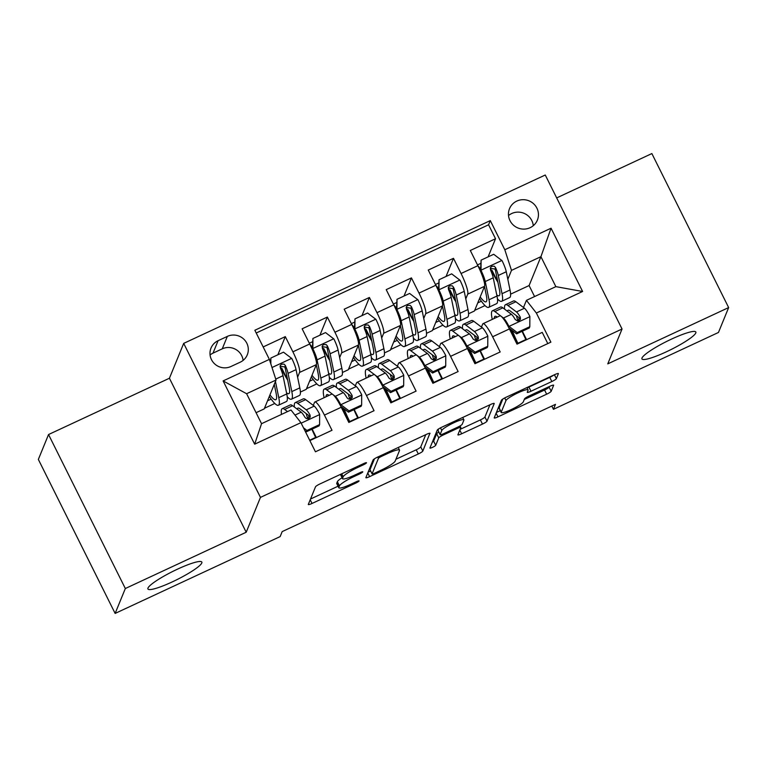 <?xml version="1.0" encoding="UTF-8"?>
<svg xmlns="http://www.w3.org/2000/svg" width="767" height="767" viewBox="0 0 767 767"><rect width="100%" height="100%" fill="white"/><g stroke="black" fill="none" stroke-linecap="round" stroke-linejoin="round"><path stroke-width="1.15" d="M366.501 462.817A3.231 0.499 153.5 0 0 366.501 462.722A3.231 0.499 153.5 0 0 363.894 463.479L320.04 483.9A4.621 0.709 153.5 0 0 315.515 486.796L308.315 504.398A4.621 0.709 153.5 0 0 308.305 504.533A4.621 0.709 153.5 0 0 312.035 503.449L355.888 483.028A3.231 0.499 153.5 0 0 359.052 481.005A3.231 0.499 153.5 0 0 359.061 480.899A3.231 0.499 153.5 0 0 356.444 481.666L350.768 484.303A14.784 2.263 153.5 0 1 338.822 487.774A14.784 2.263 153.5 0 1 338.851 487.323L339.445 485.856A14.784 2.263 153.5 0 1 353.932 476.585L359.608 473.939A3.231 0.499 153.5 0 0 362.781 471.916A3.231 0.499 153.5 0 0 362.781 471.81A3.231 0.499 153.5 0 0 360.164 472.568L354.498 475.214A14.784 2.263 153.5 0 1 342.542 478.685A14.784 2.263 153.5 0 1 342.571 478.234L343.165 476.767A14.784 2.263 153.5 0 1 357.652 467.496L363.328 464.85A3.231 0.499 153.5 0 0 366.501 462.817M641.989 358.007A30.124 4.612 153.5 0 0 641.941 358.918A30.124 4.612 153.5 0 0 668.623 350.74A30.124 4.612 153.5 0 0 695.803 332.945A30.124 4.612 153.5 0 0 695.851 332.034A30.124 4.612 153.5 0 0 669.179 340.203A30.124 4.612 153.5 0 0 641.989 358.007M147.973 588.059A30.124 4.612 153.5 0 0 147.926 588.97A30.124 4.612 153.5 0 0 174.608 580.792A30.124 4.612 153.5 0 0 201.798 562.997A30.124 4.612 153.5 0 0 201.846 562.086A30.124 4.612 153.5 0 0 175.164 570.264A30.124 4.612 153.5 0 0 147.973 588.059M516.814 201.079A15.062 14.659 22.3 0 0 513.276 225.019A15.062 14.659 22.3 0 0 537.389 220.1A15.062 14.659 22.3 0 0 516.814 201.079M533.295 225.69A15.062 14.659 22.3 0 0 508.521 215.546M551.837 381.535A4.621 0.709 153.5 0 0 556.363 378.639L558.376 373.702A4.621 0.709 153.5 0 0 558.386 373.567A4.621 0.709 153.5 0 0 554.656 374.651L505.961 397.325A4.621 0.709 153.5 0 0 501.426 400.221L494.226 417.814A4.621 0.709 153.5 0 0 494.216 417.957A4.621 0.709 153.5 0 0 497.956 416.874L546.65 394.2A4.621 0.709 153.5 0 0 551.176 391.295L553.621 385.331A4.621 0.709 153.5 0 0 553.63 385.197A4.621 0.709 153.5 0 0 549.891 386.28L529.048 395.983A4.621 0.709 153.5 0 0 524.523 398.878L523.315 401.841A12.358 1.889 153.5 0 1 512.164 409.137A12.358 1.889 153.5 0 1 501.215 412.493A12.358 1.889 153.5 0 1 501.234 412.119L505.98 400.537A12.358 1.889 153.5 0 1 517.131 393.241A12.358 1.889 153.5 0 1 528.079 389.885A12.358 1.889 153.5 0 1 528.06 390.259L527.265 392.186A4.621 0.709 153.5 0 0 527.255 392.33A4.621 0.709 153.5 0 0 530.994 391.247L551.837 381.535L549.757 377.374A4.621 0.709 153.5 0 0 553.707 375.092M607.771 363.865L728.65 307.577L718.458 332.466L553.438 409.319L555.481 404.343L282.189 531.598L280.156 536.584L115.136 613.427L125.328 588.529L246.197 532.24L260.464 497.39L622.047 329.014L607.771 363.865M430.038 433.47A4.621 0.709 153.5 0 0 430.047 433.326A4.621 0.709 153.5 0 0 426.308 434.419L377.613 457.094A4.621 0.709 153.5 0 0 373.088 459.989L365.878 477.582A4.621 0.709 153.5 0 0 365.878 477.726A4.621 0.709 153.5 0 0 369.608 476.643L418.303 453.968A4.621 0.709 153.5 0 0 422.828 451.063L429.923 433.25M441.782 427.209L490.477 404.535A4.621 0.709 153.5 0 1 494.216 403.452A4.621 0.709 153.5 0 1 494.207 403.586L487.007 421.179A4.621 0.709 153.5 0 1 482.481 424.084L461.638 433.786A4.621 0.709 153.5 0 1 457.899 434.87A4.621 0.709 153.5 0 1 457.909 434.726L460.833 427.593A4.621 0.709 153.5 0 0 460.842 427.459A4.621 0.709 153.5 0 0 457.103 428.542L443.278 434.975A4.621 0.709 153.5 0 0 438.753 437.871L435.714 445.301A3.231 0.499 153.5 0 1 432.789 447.219A3.231 0.499 153.5 0 1 429.932 448.091A3.231 0.499 153.5 0 1 429.932 447.995L437.257 430.105A4.621 0.709 153.5 0 1 441.782 427.209M488.1 256.887L495.53 238.738L470.305 250.483L477.879 265.679L461.063 273.503A18.83 3.202 65 0 1 467.726 294.135L465.78 298.9M446.049 276.465L453.479 258.316L428.254 270.061L435.829 285.257L419.012 293.09A18.83 3.202 65 0 1 425.685 313.722L423.739 318.478M404.008 296.043L411.438 277.894L386.213 289.638L393.787 304.835L376.971 312.668A18.83 3.202 65 0 1 383.644 333.3L381.698 338.055M361.966 315.62L369.397 297.471L344.172 309.216L351.746 324.412L334.93 332.245A18.83 3.202 65 0 1 341.603 352.878L339.647 357.633M319.925 335.198L327.356 317.049L302.131 328.803L309.705 343.99A18.83 3.202 65 0 1 316.368 364.622L306.263 389.32L300.386 392.062M309.858 440.594L332.006 430.277L324.431 415.091A18.83 3.202 65 0 0 314.853 402.004A18.83 3.202 65 0 0 314.499 402.426L313.281 405.398M314.853 402.004L331.67 394.171A18.83 3.202 65 0 1 341.248 407.258L348.822 422.454L374.047 410.7L366.473 395.513A18.83 3.202 65 0 0 356.895 382.426A18.83 3.202 65 0 0 356.54 382.848L355.322 385.82M356.895 382.426L373.711 374.593A18.83 3.202 -115 0 1 383.289 387.68L390.863 402.867L416.088 391.122L408.514 375.935A18.83 3.202 65 0 0 398.936 362.849A18.83 3.202 65 0 0 398.581 363.261L397.364 366.243M398.936 362.849L415.752 355.016A18.83 3.202 -115 0 1 425.33 368.102L432.904 383.289L458.129 371.544L450.555 356.348A18.83 3.202 65 0 0 440.977 343.271A18.83 3.202 65 0 0 440.622 343.683L439.414 346.655M440.977 343.271L457.794 335.438A18.83 3.202 -115 0 1 467.371 348.525L474.946 363.711L500.18 351.967L492.606 336.771A18.83 3.202 65 0 0 483.028 323.693A18.83 3.202 65 0 0 482.673 324.105L481.455 327.078M477.879 265.679A18.83 3.202 -115 0 1 484.543 286.312L474.437 310.999L468.56 313.741M435.829 285.257A18.83 3.202 -115 0 1 442.501 305.889L432.396 330.587L426.51 333.319M393.787 304.835A18.83 3.202 -115 0 1 400.46 325.467L390.345 350.164L384.468 352.897M351.746 324.412A18.83 3.202 -115 0 1 358.419 345.045L348.304 369.742L342.427 372.474M230.953 366.501L240.205 362.197A14.592 14.199 22.3 0 0 243.638 339.004A14.592 14.199 22.3 0 0 227.339 336.397L218.087 340.701A14.592 14.199 22.3 0 0 214.664 363.894A14.592 14.199 22.3 0 0 230.953 366.501M260.464 497.39L183.687 343.386L545.26 175.01L622.047 329.014M495.53 238.738L488.579 224.789L490.286 220.608L254.845 330.251L269.37 359.387L276.043 380.02L264.222 408.897L256.063 412.694M490.286 220.608L504.811 249.745L551.061 228.211L582.604 291.479L536.354 313.013L550.888 342.149L315.438 451.792L300.913 422.655L254.663 444.189L223.12 380.921L269.37 359.387M475.971 340.462L477.17 337.538M433.93 360.039L435.129 357.115M391.889 379.627L393.087 376.693M349.848 399.204L351.046 396.271M277.875 354.776L285.305 336.627L292.889 351.823A18.83 3.202 65 0 1 299.552 372.455L297.606 377.211M307.797 418.782L308.996 415.848M547.801 343.587L542.221 332.389L516.996 344.134L509.422 328.938A18.83 3.202 -115 0 0 499.844 315.86L483.028 323.693M327.356 317.049L334.93 332.245M369.397 297.471L376.971 312.668M411.438 277.894L419.012 293.09M453.479 258.316L461.063 273.503M488.579 224.789L256.216 333.003M285.305 336.627L263.167 346.943M534.58 296.551L529.096 285.554L540.917 256.677L511.484 270.377L507.821 279.313M529.096 285.554L510.601 294.164M276.043 380.02L246.61 393.72L261.547 423.691L290.981 409.99L300.913 422.655M246.197 532.24L169.421 378.236L48.542 434.534L125.328 588.529M48.542 434.534L38.35 459.423L115.136 613.427M728.65 307.577L651.864 153.573L556.669 197.905M169.421 378.236L183.687 343.386M551.809 406.05L553.438 409.319M523.497 307.5L526.43 300.348L555.854 286.637L540.917 256.677L551.061 228.211M518.022 320.884L519.221 317.95M432.655 329.944L442.962 325.15M455.493 319.312L456.001 319.082M390.604 349.531L400.92 344.728M413.451 338.889L413.95 338.659M348.563 369.109L358.879 364.306M371.41 358.467L371.909 358.237M306.522 388.687L316.829 383.883M329.359 378.045L329.868 377.815M264.481 408.265L274.787 403.461M287.318 397.632L287.826 397.392M474.696 310.367L485.003 305.573M497.534 299.734L498.042 299.494M287.644 379.933L281.815 368.246L281.278 368.496M267.539 400.796L271.144 399.118M316.368 437.564L312.159 429.108M309.58 381.218L313.185 379.54M329.685 360.356L323.856 348.669L323.319 348.918M358.419 417.977L354.201 409.52M400.46 398.399L396.242 389.943M371.727 340.769L365.897 329.091L365.37 329.34M351.622 361.64L355.226 359.953M442.501 378.821L438.283 370.365M413.768 321.191L407.948 309.513L407.411 309.763M393.663 342.063L397.277 340.375M484.543 359.244L480.334 350.787M455.819 301.613L449.989 289.926L449.452 290.175M435.714 322.476L439.318 320.798M526.593 339.666L522.375 331.21M536.354 313.013L526.43 300.348M511.484 270.377L504.811 249.745M497.86 282.035L492.031 270.348L491.494 270.598M477.755 302.898L481.36 301.22M246.61 393.72L223.12 380.921M261.547 423.691L254.663 444.189M582.604 291.479L555.854 286.637M243.12 360.385A14.592 14.199 22.3 0 0 222.248 348.841L212.996 353.146A14.592 14.199 22.3 0 0 210.081 354.958M340.433 474.409A14.784 2.263 153.5 0 0 340.471 474.524L342.542 478.685M342.072 477.736A14.784 2.263 153.5 0 0 337.375 481.695L339.445 485.856M338.822 487.774L336.751 483.613A14.784 2.263 153.5 0 1 336.771 483.162L337.375 481.695M310.51 499.039L338.046 486.211M395.935 459.251L416.232 449.798A4.621 0.709 153.5 0 0 420.757 446.902L425.762 434.668M368.074 472.223L370.653 471.024M381.592 456.346A3.231 0.499 153.5 0 0 378.419 458.378L372.1 473.824A3.231 0.499 153.5 0 0 372.091 473.92A3.231 0.499 153.5 0 0 374.708 473.162L380.691 470.372A14.784 2.263 153.5 0 0 395.178 461.092L399.502 450.536A14.784 2.263 153.5 0 0 399.521 450.095A14.784 2.263 153.5 0 0 387.575 453.556L381.592 456.346L381.141 455.445M370.097 469.807A3.231 0.499 153.5 0 1 370.02 469.759A3.231 0.499 153.5 0 1 370.02 469.653L374.469 458.81M489.94 404.784L484.926 417.018L487.007 421.179M460.104 429.367L480.401 419.913A4.621 0.709 153.5 0 0 484.926 417.018M438.801 432.07A4.621 0.709 153.5 0 0 436.682 433.71L433.633 441.14L435.714 445.301M432.31 442.195A3.231 0.499 153.5 0 0 433.633 441.14M463.862 420.191A12.358 1.889 153.5 0 0 463.882 419.817A12.358 1.889 153.5 0 0 452.942 423.173A12.358 1.889 153.5 0 0 441.782 430.469L440.114 434.553A4.621 0.709 153.5 0 0 440.105 434.688A4.621 0.709 153.5 0 0 443.844 433.604L457.669 427.171A4.621 0.709 153.5 0 0 462.194 424.266L463.862 420.191M440.105 434.688L438.034 430.527A4.621 0.709 153.5 0 1 438.034 430.392L438.638 428.926M527.063 387.853A4.621 0.709 153.5 0 0 528.914 387.076L549.757 377.374M501.215 412.493L499.144 408.332A12.358 1.889 153.5 0 1 499.164 407.958L502.807 399.041M524.273 399.482L544.58 390.029A4.621 0.709 153.5 0 0 549.105 387.134L549.354 386.53M496.422 412.454L500.295 410.652M274.27 384.353L276.13 393.404A29.884 5.081 65 0 1 275.813 399.722A29.884 5.081 65 0 1 269.965 394.852M275.449 381.467L278.776 397.661A36.001 6.117 65 0 1 278.392 405.264A36.001 6.117 65 0 1 269.303 396.481M270.32 362.331L270.866 358.045L283.483 352.168L291.834 358.544A12.473 2.119 65 0 1 296.052 369.636L299.801 387.872A36.001 6.117 65 0 1 299.418 395.475L291.422 399.195A36.001 6.117 -115 0 0 291.815 391.592L288.056 373.356A12.473 2.119 -115 0 0 285.353 365.504L284.058 364.114L281.374 364.2L280.214 365.629L280.31 367.853A12.473 2.119 65 0 1 283.013 375.705L286.762 393.941A36.001 6.117 65 0 1 286.379 401.544L278.392 405.264M287.683 380.135A29.884 5.081 65 0 1 281.834 369.579A14.822 2.522 -115 0 0 280.06 366.252M270.866 358.045L270.837 363.922M287.242 396.798A36.001 6.117 -115 0 0 291.422 399.195M273.963 385.092A29.884 5.081 -115 0 0 274.653 386.204M280.07 366.214L284.768 366.933A6.357 1.083 65 0 1 285.41 369.109L289.159 387.335A29.884 5.081 65 0 1 288.843 393.653A29.884 5.081 65 0 1 286.522 392.771M303.483 427.804L306.973 430.469L319.59 424.592L319.638 414.314A12.473 2.119 -115 0 0 314.24 406.117L305.669 399.645A36.001 6.117 -115 0 0 303.262 398.878L295.266 402.598A36.001 6.117 -115 0 0 294.375 407.028M306.196 413.576A29.884 5.081 -115 0 0 307.826 418.849M311.872 429.242A29.884 5.081 -115 0 0 315.659 437.42A14.822 2.522 65 0 1 315.851 437.804M287.52 411.601L284.653 409.434A36.001 6.117 -115 0 0 282.237 408.667A36.001 6.117 -115 0 0 281.508 414.401M306.973 430.469L306.445 431.763L319.062 425.886L319.59 424.592M306.445 431.763L304.854 430.546M282.237 408.667L290.223 404.947A36.001 6.117 65 0 1 292.639 405.714L301.201 412.186A12.473 2.119 65 0 1 304.998 417.382L306.369 418.6L309.072 418.456L310.223 417.066L310.05 415.033A12.473 2.119 -115 0 0 306.254 409.837L297.682 403.365A36.001 6.117 -115 0 0 295.266 402.598M297.184 409.147A29.884 5.081 65 0 1 297.855 408.149A29.884 5.081 65 0 1 299.859 408.782L308.42 415.254A6.357 1.083 65 0 1 309.465 416.471L310.05 415.033M329.283 377.22A36.001 6.117 -115 0 0 333.472 379.617L341.459 375.897A36.001 6.117 65 0 0 341.842 368.294L338.094 350.059A12.473 2.119 65 0 0 333.875 338.956L325.524 332.59L312.907 338.468L312.859 348.745A12.473 2.119 65 0 1 317.068 359.848L320.827 378.083A36.001 6.117 65 0 1 320.433 385.686A36.001 6.117 65 0 1 311.344 376.904M312.859 348.745L312.409 349.848M316.311 364.776L318.171 373.826A29.884 5.081 65 0 1 317.854 380.144A29.884 5.081 65 0 1 312.016 375.274M329.724 360.557A29.884 5.081 65 0 1 323.875 350.001A14.822 2.522 -115 0 0 322.111 346.674M312.332 349.656L312.907 338.468M309.849 344.287A14.822 2.522 65 0 1 312.342 347.461M333.472 379.617A36.001 6.117 -115 0 0 333.856 372.014L330.107 353.779A12.473 2.119 -115 0 0 327.394 345.927L326.109 344.536L323.415 344.623L322.255 346.042L322.351 348.276A12.473 2.119 65 0 1 325.055 356.128L328.813 374.363A36.001 6.117 65 0 1 328.42 381.966L320.433 385.686M316.014 365.504A29.884 5.081 -115 0 0 316.694 366.626M322.111 346.626L326.809 347.355A6.357 1.083 65 0 1 327.451 349.531L331.21 367.757A29.884 5.081 65 0 1 330.884 374.075A29.884 5.081 65 0 1 328.573 373.184M371.324 357.643A36.001 6.117 -115 0 0 375.514 360.039L383.5 356.319A36.001 6.117 65 0 0 383.883 348.707L380.135 330.481A12.473 2.119 65 0 0 375.926 319.379L367.566 313.013L354.958 318.89L354.9 329.168A12.473 2.119 65 0 1 359.119 340.27L362.868 358.496A36.001 6.117 65 0 1 362.484 366.108A36.001 6.117 65 0 1 353.386 357.317M354.9 329.168L354.45 330.27M358.352 345.198L360.222 354.249A29.884 5.081 65 0 1 359.896 360.567A29.884 5.081 65 0 1 354.057 355.696M371.765 340.979A29.884 5.081 65 0 1 365.926 330.424A14.822 2.522 -115 0 0 364.152 327.097M354.373 330.078L354.958 318.89M351.89 324.709A14.822 2.522 65 0 1 354.383 327.883M375.514 360.039A36.001 6.117 -115 0 0 375.897 352.427L372.148 334.201A12.473 2.119 -115 0 0 369.435 326.349L368.15 324.959L365.456 325.045L364.296 326.464L364.392 328.698A12.473 2.119 65 0 1 367.105 336.55L370.854 354.776A36.001 6.117 65 0 1 370.471 362.388L362.484 366.108M358.055 345.927A29.884 5.081 -115 0 0 358.735 347.048M364.162 327.049L368.85 327.777A6.357 1.083 65 0 1 369.502 329.944L373.251 348.18A29.884 5.081 65 0 1 372.935 354.498A29.884 5.081 65 0 1 370.614 353.606M413.375 338.065A36.001 6.117 -115 0 0 417.555 340.462L425.541 336.742A36.001 6.117 65 0 0 425.934 329.129L422.176 310.903A12.473 2.119 65 0 0 417.967 299.801L409.607 293.435L396.999 299.312L396.942 309.59A12.473 2.119 65 0 1 401.16 320.692L404.909 338.918A36.001 6.117 65 0 1 404.525 346.531A36.001 6.117 65 0 1 395.436 337.739M396.942 309.59L396.491 310.683M400.393 325.611L402.263 334.671A29.884 5.081 65 0 1 401.937 340.989A29.884 5.081 65 0 1 396.098 336.119M413.816 321.402A29.884 5.081 65 0 1 407.967 310.846A14.822 2.522 -115 0 0 406.194 307.519M396.414 310.501L396.999 299.312M393.931 305.132A14.822 2.522 65 0 1 396.424 308.305M417.555 340.462A36.001 6.117 -115 0 0 417.938 332.849L414.19 314.623A12.473 2.119 -115 0 0 411.486 306.771L410.192 305.381L407.507 305.467L406.347 306.886L406.433 309.12A12.473 2.119 65 0 1 409.147 316.972L412.895 335.198A36.001 6.117 65 0 1 412.512 342.811L404.525 346.531M400.096 326.349A29.884 5.081 -115 0 0 400.777 327.471M406.203 307.471L410.891 308.2A6.357 1.083 65 0 1 411.543 310.367L415.292 328.602A29.884 5.081 65 0 1 414.976 334.92A29.884 5.081 65 0 1 412.656 334.028M455.416 318.487A36.001 6.117 -115 0 0 459.596 320.884L467.592 317.164A36.001 6.117 65 0 0 467.975 309.552L464.227 291.326A12.473 2.119 65 0 0 460.008 280.223L451.658 273.857L439.04 279.734L438.983 290.012A12.473 2.119 65 0 1 443.201 301.115L446.95 319.34A36.001 6.117 65 0 1 446.567 326.953A36.001 6.117 65 0 1 437.478 318.161M438.983 290.012L438.542 291.105M442.444 306.033L444.304 315.093A29.884 5.081 65 0 1 443.988 321.402A29.884 5.081 65 0 1 438.139 316.541M455.857 301.824A29.884 5.081 65 0 1 450.008 291.268A14.822 2.522 -115 0 0 448.235 287.941M438.456 290.923L439.04 279.734M435.982 285.545A14.822 2.522 65 0 1 438.475 288.728M459.596 320.884A36.001 6.117 -115 0 0 459.989 313.272L456.231 295.046A12.473 2.119 -115 0 0 453.527 287.184L452.233 285.794L449.548 285.89L448.388 287.309L448.484 289.533A12.473 2.119 65 0 1 451.188 297.395L454.936 315.62A36.001 6.117 65 0 1 454.553 323.233L446.567 326.953M442.137 306.771A29.884 5.081 -115 0 0 442.827 307.893M448.244 287.893L452.942 288.622A6.357 1.083 65 0 1 453.585 290.789L457.333 309.024A29.884 5.081 65 0 1 457.017 315.333A29.884 5.081 65 0 1 454.697 314.451M340.299 405.407L340.663 404.525L349.023 410.891L361.631 405.014L361.688 394.737A12.473 2.119 -115 0 0 356.281 386.539L347.719 380.068A36.001 6.117 -115 0 0 345.303 379.301L337.317 383.021A36.001 6.117 -115 0 0 336.416 387.45M348.247 393.998A29.884 5.081 -115 0 0 349.867 399.271M353.913 409.664A29.884 5.081 -115 0 0 357.7 417.842A14.822 2.522 65 0 1 357.892 418.226M340.663 404.525A12.473 2.119 -115 0 0 335.256 396.328L326.694 389.857A36.001 6.117 -115 0 0 324.278 389.09A36.001 6.117 -115 0 0 324.105 397.699M329.033 395.398L328.87 395.273A29.884 5.081 -115 0 0 326.867 394.641A29.884 5.081 -115 0 0 326.052 396.788M349.023 410.891L348.486 412.186L361.104 406.309L361.631 405.014M348.486 412.186L340.759 406.289M357.7 417.842L349.714 421.562A14.822 2.522 65 0 1 349.905 421.946M324.278 389.09L332.264 385.37A36.001 6.117 65 0 1 334.68 386.137L343.252 392.608A12.473 2.119 65 0 1 347.048 397.805L348.41 399.022L351.123 398.878L352.264 397.488L352.091 395.456A12.473 2.119 -115 0 0 348.295 390.259L339.733 383.788A36.001 6.117 -115 0 0 337.317 383.021M342.322 407.488A36.001 6.117 -115 0 0 348.956 422.387M349.714 421.562A29.884 5.081 65 0 1 344.019 408.782M339.225 389.569A29.884 5.081 65 0 1 339.896 388.572A29.884 5.081 65 0 1 341.9 389.205L350.461 395.676A6.357 1.083 65 0 1 351.507 396.884L352.091 395.456M382.35 385.83L382.704 384.948L391.065 391.314L403.672 385.437L403.73 375.159A12.473 2.119 -115 0 0 398.322 366.962L389.761 360.49A36.001 6.117 -115 0 0 387.345 359.723L379.358 363.443A36.001 6.117 -115 0 0 378.467 367.872M390.288 374.421A29.884 5.081 -115 0 0 391.908 379.694M395.954 390.077A29.884 5.081 -115 0 0 399.751 398.265A14.822 2.522 65 0 1 399.933 398.648M382.704 384.948A12.473 2.119 -115 0 0 377.306 376.75L368.735 370.279A36.001 6.117 -115 0 0 366.319 369.512A36.001 6.117 -115 0 0 366.156 378.112M371.075 375.82L370.912 375.696A29.884 5.081 -115 0 0 368.908 375.053A29.884 5.081 -115 0 0 368.093 377.211M391.065 391.314L390.537 392.608L403.145 386.731L403.672 385.437M390.537 392.608L382.8 386.712M399.751 398.265L391.755 401.985A14.822 2.522 65 0 1 391.947 402.368M366.319 369.512L374.315 365.792A36.001 6.117 65 0 1 376.731 366.559L385.293 373.03A12.473 2.119 65 0 1 389.09 378.227L391.362 379.684L393.164 379.301L394.305 377.91L394.133 375.878A12.473 2.119 -115 0 0 390.336 370.682L381.774 364.21A36.001 6.117 -115 0 0 379.358 363.443M384.372 387.91A36.001 6.117 -115 0 0 390.997 402.809M391.755 401.985A29.884 5.081 65 0 1 386.06 389.195M381.266 369.991A29.884 5.081 65 0 1 381.937 368.985A29.884 5.081 65 0 1 383.941 369.627L392.512 376.098A6.357 1.083 65 0 1 393.548 377.306L394.133 375.878M424.391 366.252L424.755 365.37L433.106 371.736L445.723 365.859L445.771 355.581A12.473 2.119 -115 0 0 440.363 347.384L431.802 340.912A36.001 6.117 -115 0 0 429.386 340.145L421.399 343.865A36.001 6.117 -115 0 0 420.508 348.295M432.329 354.843A29.884 5.081 -115 0 0 433.949 360.116M437.995 370.499A29.884 5.081 -115 0 0 441.792 378.687A14.822 2.522 65 0 1 441.974 379.071M424.755 365.37A12.473 2.119 -115 0 0 419.348 357.173L410.786 350.701A36.001 6.117 -115 0 0 408.37 349.934A36.001 6.117 -115 0 0 408.197 358.534M413.125 356.243L412.953 356.118A29.884 5.081 -115 0 0 410.949 355.476A29.884 5.081 -115 0 0 410.134 357.633M433.106 371.736L432.578 373.03L445.186 367.153L445.723 365.859M432.578 373.03L424.841 367.134M441.792 378.687L433.806 382.407A14.822 2.522 65 0 1 433.988 382.791M408.37 349.934L416.356 346.214A36.001 6.117 65 0 1 418.772 346.981L427.334 353.453A12.473 2.119 65 0 1 431.131 358.649L433.403 360.107L435.205 359.713L436.356 358.333L436.174 356.3A12.473 2.119 -115 0 0 432.377 351.104L423.815 344.632A36.001 6.117 -115 0 0 421.399 343.865M426.414 368.333A36.001 6.117 -115 0 0 433.039 383.232M433.806 382.407A29.884 5.081 65 0 1 428.101 369.617M423.307 350.414A29.884 5.081 65 0 1 423.978 349.407A29.884 5.081 65 0 1 425.992 350.049L434.553 356.521A6.357 1.083 65 0 1 435.589 357.729L436.174 356.3M466.432 346.674L466.796 345.783L475.147 352.149L487.764 346.281L487.812 335.994A12.473 2.119 -115 0 0 482.414 327.806L473.843 321.335A36.001 6.117 -115 0 0 471.437 320.568L463.441 324.288A36.001 6.117 -115 0 0 462.549 328.717M474.37 335.265A29.884 5.081 -115 0 0 476 340.538M480.046 350.922A29.884 5.081 -115 0 0 483.833 359.109A14.822 2.522 65 0 1 484.025 359.493M466.796 345.783A12.473 2.119 -115 0 0 461.389 337.595L452.827 331.123A36.001 6.117 -115 0 0 450.411 330.356A36.001 6.117 -115 0 0 450.239 338.956M455.167 336.665L454.994 336.54A29.884 5.081 -115 0 0 452.99 335.898A29.884 5.081 -115 0 0 452.185 338.055M475.147 352.149L474.62 353.453L487.237 347.576L487.764 346.281M474.62 353.453L466.892 347.556M483.833 359.109L475.847 362.829A14.822 2.522 65 0 1 476.029 363.213M450.411 330.356L458.398 326.637A36.001 6.117 65 0 1 460.814 327.404L469.375 333.875A12.473 2.119 65 0 1 473.172 339.072L475.454 340.529L477.247 340.136L478.397 338.755L478.225 336.723A12.473 2.119 -115 0 0 474.428 331.526L465.857 325.055A36.001 6.117 -115 0 0 463.441 324.288M468.455 348.755A36.001 6.117 -115 0 0 475.08 363.654M475.847 362.829A29.884 5.081 65 0 1 470.152 350.04M465.358 330.836A29.884 5.081 65 0 1 466.029 329.829A29.884 5.081 65 0 1 468.033 330.472L476.595 336.943A6.357 1.083 65 0 1 477.64 338.151L478.225 336.723M497.457 298.909A36.001 6.117 -115 0 0 501.647 301.306L509.633 297.586A36.001 6.117 65 0 0 510.017 289.974L506.268 271.748A12.473 2.119 65 0 0 502.049 260.646L493.699 254.28L481.082 260.147L481.034 270.435A12.473 2.119 65 0 1 485.243 281.537L489.001 299.763A36.001 6.117 65 0 1 488.608 307.375A36.001 6.117 65 0 1 479.519 298.584M481.034 270.435L480.583 271.528M484.485 286.455L486.345 295.506A29.884 5.081 65 0 1 486.029 301.824A29.884 5.081 65 0 1 480.19 296.963M497.898 282.246A29.884 5.081 65 0 1 492.05 271.691A14.822 2.522 -115 0 0 490.286 268.364M480.506 271.345L481.082 260.147M478.023 265.967A14.822 2.522 65 0 1 480.516 269.15M501.647 301.306A36.001 6.117 -115 0 0 502.03 293.694L498.282 275.468A12.473 2.119 -115 0 0 495.568 267.606L494.284 266.216L491.589 266.312L490.429 267.731L490.525 269.955A12.473 2.119 65 0 1 493.229 277.817L496.987 296.043A36.001 6.117 65 0 1 496.594 303.655L488.608 307.375M484.188 287.194A29.884 5.081 -115 0 0 484.869 288.315M490.286 268.316L494.983 269.044A6.357 1.083 65 0 1 495.626 271.211L499.384 289.437A29.884 5.081 65 0 1 499.058 295.755A29.884 5.081 65 0 1 496.748 294.873M508.473 327.097L508.837 326.205L517.198 332.571L529.805 326.704L529.863 316.416A12.473 2.119 -115 0 0 524.455 308.229L515.894 301.757A36.001 6.117 -115 0 0 513.478 300.99L505.491 304.71A36.001 6.117 -115 0 0 504.59 309.139M516.421 315.678A29.884 5.081 -115 0 0 518.041 320.951M522.087 331.344A29.884 5.081 -115 0 0 525.874 339.532A14.822 2.522 65 0 1 526.066 339.906M508.837 326.205A12.473 2.119 -115 0 0 503.43 318.017L494.868 311.546A36.001 6.117 -115 0 0 492.452 310.779A36.001 6.117 -115 0 0 492.28 319.379M497.208 317.087L497.045 316.963A29.884 5.081 -115 0 0 495.041 316.32A29.884 5.081 -115 0 0 494.226 318.478M517.198 332.571L516.661 333.866L529.278 327.998L529.805 326.704M516.661 333.866L508.933 327.979M525.874 339.532L517.888 343.252A14.822 2.522 65 0 1 518.08 343.626M492.452 310.779L500.439 307.059A36.001 6.117 65 0 1 502.855 307.826L511.426 314.297A12.473 2.119 65 0 1 515.223 319.494L517.495 320.951L519.297 320.558L520.438 319.177L520.266 317.135A12.473 2.119 -115 0 0 516.469 311.948L507.907 305.477A36.001 6.117 -115 0 0 505.491 304.71M510.496 329.177A36.001 6.117 -115 0 0 517.131 344.076M517.888 343.252A29.884 5.081 65 0 1 512.193 330.462M507.399 311.258A29.884 5.081 65 0 1 508.07 310.252A29.884 5.081 65 0 1 510.074 310.884L518.636 317.365A6.357 1.083 65 0 1 519.681 318.573L520.266 317.135M484.543 286.312L467.726 294.135M442.501 305.889L425.685 313.722M400.46 325.467L383.644 333.3M358.419 345.045L341.603 352.878M316.368 364.622L299.552 372.455M341.248 407.258L324.431 415.091M509.422 328.938L492.606 336.771M467.371 348.525L450.555 356.348M425.33 368.102L408.514 375.935M383.289 387.68L366.473 395.513M309.705 343.99L292.889 351.823M212.996 353.146L218.087 340.701M222.248 348.841L227.339 336.397M357.211 466.595L357.652 467.496M341.698 473.814L343.165 476.767M340.615 474.322L342.571 478.234M359.157 473.038L359.608 473.939M353.482 475.674L353.932 476.585M336.771 483.162L338.851 487.323M355.437 482.136L355.888 483.028M310.204 499.768L312.035 503.449M362.877 463.949L363.328 464.85M420.757 446.902L422.828 451.063M416.232 449.798L418.303 453.968M367.776 472.961L369.608 476.643M377.748 457.027L378.419 458.378M370.02 469.653L372.1 473.824M387.124 452.664L387.575 453.556M480.401 419.913L482.481 424.084M459.807 430.105L461.638 433.786M456.653 427.641L457.103 428.542M442.818 434.055L443.278 434.975M436.682 433.71L438.753 437.871M440.479 427.852L441.782 430.469M438.034 430.392L440.114 434.553M528.914 387.076L530.994 391.247M504.686 397.948L505.98 400.537M499.164 407.958L501.234 412.119M549.105 387.134L551.176 391.295M544.58 390.029L546.65 394.2M496.124 413.192L497.956 416.874M554.426 374.756L556.363 378.639M291.623 358.381L271.997 367.518M281.153 369.895L281.834 369.579M286.762 393.941L278.776 397.661M299.801 387.872L291.815 391.592M283.013 375.705L275.746 379.099M296.052 369.636L288.056 373.356M284.768 366.933L285.353 365.504M301.172 423.173L319.638 414.573M315.659 437.42L309.667 440.21M297.682 403.365L305.669 399.645M284.653 409.434L292.639 405.714M306.254 409.837L314.24 406.117M294.979 415.091L301.201 412.186M333.674 338.803L312.859 348.496M323.204 350.318L323.875 350.001M328.813 374.363L320.827 378.083M341.842 368.294L333.856 372.014M325.055 356.128L317.068 359.848M338.094 350.059L330.107 353.779M326.809 347.355L327.394 345.927M375.715 319.225L354.9 328.909M365.245 330.74L365.926 330.424M370.854 354.776L362.868 358.496M383.883 348.707L375.897 352.427M367.105 336.55L359.119 340.27M380.135 330.481L372.148 334.201M368.85 327.777L369.435 326.349M417.756 299.648L396.942 309.331M407.287 311.162L407.967 310.846M412.895 335.198L404.909 338.918M425.934 329.129L417.938 332.849M409.147 316.972L401.16 320.692M422.176 310.903L414.19 314.623M410.891 308.2L411.486 306.771M459.797 280.06L438.992 289.753M449.328 291.585L450.008 291.268M454.936 315.62L446.95 319.34M467.975 309.552L459.989 313.272M451.188 297.395L443.201 301.115M464.227 291.326L456.231 295.046M452.942 288.622L453.527 287.184M340.874 404.679L361.688 394.995M339.733 383.788L347.719 380.068M326.694 389.857L334.68 386.137M348.295 390.259L356.281 386.539M335.256 396.328L343.252 392.608M382.915 385.101L403.73 375.408M381.774 364.21L389.761 360.49M368.735 370.279L376.731 366.559M390.336 370.682L398.322 366.962M377.306 376.75L385.293 373.03M424.956 365.523L445.771 355.83M423.815 344.632L431.802 340.912M410.786 350.701L418.772 346.981M432.377 351.104L440.363 347.384M419.348 357.173L427.334 353.453M467.007 345.946L487.812 336.253M465.857 325.055L473.843 321.335M452.827 331.123L460.814 327.404M474.428 331.526L482.414 327.806M461.389 337.595L469.375 333.875M501.839 260.483L481.034 270.176M491.379 272.007L492.05 271.691M496.987 296.043L489.001 299.763M510.017 289.974L502.03 293.694M493.229 277.817L485.243 281.537M506.268 271.748L498.282 275.468M494.983 269.044L495.568 267.606M509.048 326.368L529.863 316.675M507.907 305.477L515.894 301.757M494.868 311.546L502.855 307.826M516.469 311.948L524.455 308.229M503.43 318.017L511.426 314.297M370.02 469.759L372.091 473.92M398.226 447.487L399.521 450.095M460.066 425.915L460.842 427.459M462.712 417.459L463.882 419.817M526.919 387.565L528.079 389.885M312.37 341.804L309.322 343.223M354.412 322.226L351.363 323.645M396.453 302.639L393.404 304.068M438.503 283.061L435.445 284.49M480.545 263.484L477.496 264.903"/></g></svg>
